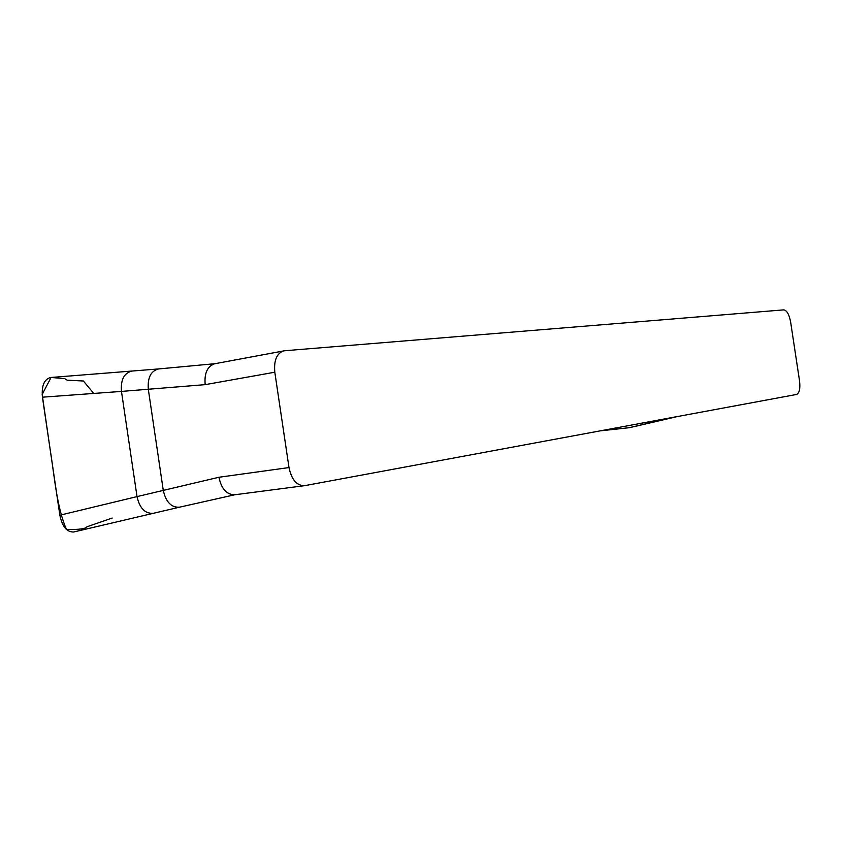 <?xml version="1.0" encoding="UTF-8"?>
<svg xmlns="http://www.w3.org/2000/svg" width="842" height="842" viewBox="0 0 842 842"><rect width="100%" height="100%" fill="white"/><g stroke="black" fill="none" stroke-linecap="round" stroke-linejoin="round"><path stroke-width="1.26" d="M234.413 494.812L304.709 485.655L796.543 394.456C799.416 393.13 800.416 388.615 799.542 380.921L790.638 322.065C789.186 314.455 786.891 310.393 783.744 309.867L284.638 350.746L214.563 363.776M600.051 430.883L629.09 427.715L675.916 416.822M629.09 427.715L629.974 427.578M50.594 377.511C44.163 379.268 41.437 385.825 42.437 397.192L59.856 515.209L137.025 496.601C139.667 508.326 145.15 513.894 153.486 513.294M132.015 371.048C124.1 372.943 120.574 379.731 121.459 391.414L42.437 397.192M59.856 515.209C62.266 526.65 66.886 532.239 73.728 531.986M283.828 350.851C276.755 353.24 273.755 360.365 274.808 372.217L205.195 384.647L121.459 391.414L137.025 496.601L218.931 477.256L288.995 467.563C291.532 479.519 296.626 485.571 304.288 485.718M234.844 494.738L234.444 494.801C226.519 494.496 221.341 488.644 218.931 477.256M205.195 384.647C204.164 373.364 207.311 366.407 214.615 363.765M274.808 372.217L288.995 467.563M158.601 368.943C150.844 370.912 147.413 377.753 148.329 389.446L163.264 490.276C165.895 502.053 171.315 507.694 179.535 507.189M93.757 393.435L83.379 381.005L67.107 380.163L64.602 378.584L51.078 377.479L42.153 394.414L50.204 449.786C54.635 477.193 56.593 506.737 66.497 529.502C78.948 529.702 85.747 528.797 86.915 526.787L112.175 518.062M180.42 506.958L73.759 531.976M629.827 427.61L677.463 416.537M50.625 377.5L158.759 368.922M214.942 363.702L158.728 368.922M234.802 494.759L179.62 507.168"/></g></svg>
